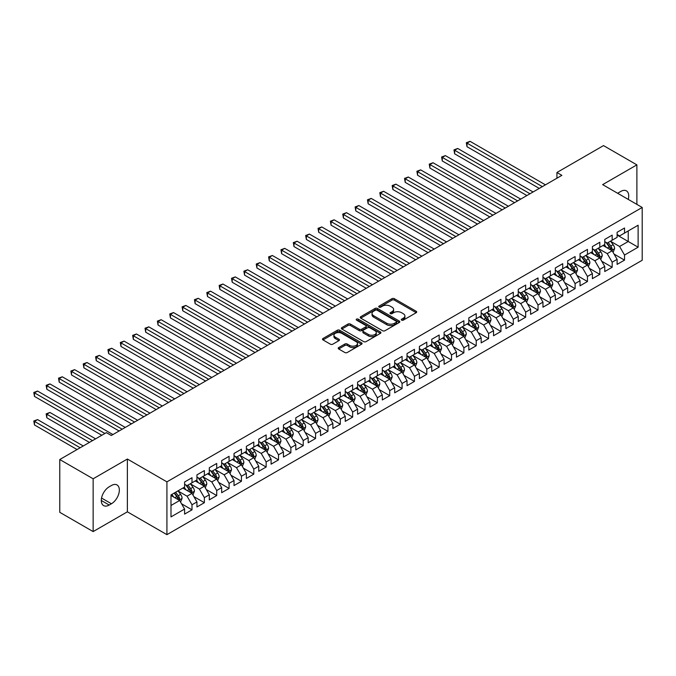 <?xml version="1.0" encoding="UTF-8"?>
<svg xmlns="http://www.w3.org/2000/svg" width="676" height="676" viewBox="0 0 676 676"><rect width="100%" height="100%" fill="white"/><g stroke="black" fill="none" stroke-linecap="round" stroke-linejoin="round"><path stroke-width="1.01" d="M401.628 320.137A1.2 0.693 0 0 0 403.327 320.137L416.213 312.692A1.715 0.989 0 0 0 416.72 311.999A1.715 0.989 0 0 0 416.213 311.298L394.378 298.691A1.715 0.989 0 0 0 391.953 298.691L379.067 306.127A1.2 0.693 0 0 0 378.712 306.617A1.2 0.693 0 0 0 379.067 307.115A1.2 0.693 0 0 0 380.765 307.115L382.43 306.152A5.492 3.169 0 0 1 390.196 306.152L392.012 307.2A5.492 3.169 0 0 1 393.626 309.439A5.492 3.169 0 0 1 392.012 311.678L390.348 312.642A1.2 0.693 0 0 0 389.993 313.132A1.2 0.693 0 0 0 390.348 313.622A1.2 0.693 0 0 0 392.046 313.622L393.711 312.658A5.492 3.169 0 0 1 401.476 312.658L403.293 313.715A5.492 3.169 0 0 1 404.907 315.954A5.492 3.169 0 0 1 403.293 318.193L401.628 319.156A1.2 0.693 0 0 0 401.274 319.647A1.2 0.693 0 0 0 401.628 320.137L401.628 319.156M338.701 347.574A1.715 0.989 0 0 0 338.203 348.275A1.715 0.989 0 0 0 338.701 348.977L344.828 352.509A1.715 0.989 0 0 0 347.253 352.509L361.567 344.245A1.715 0.989 0 0 0 362.074 343.543A1.715 0.989 0 0 0 361.567 342.842L339.732 330.243A1.715 0.989 0 0 0 337.307 330.243L322.993 338.507A1.715 0.989 0 0 0 322.494 339.2A1.715 0.989 0 0 0 322.993 339.901L330.395 344.177A1.715 0.989 0 0 0 332.82 344.177L338.946 340.636A1.715 0.989 0 0 0 339.445 339.935A1.715 0.989 0 0 0 338.946 339.242L335.279 337.121A4.588 2.653 0 0 1 333.936 335.245A4.588 2.653 0 0 1 336.766 332.795A4.588 2.653 0 0 1 341.769 333.369L356.142 341.676A4.588 2.653 0 0 1 357.486 343.543A4.588 2.653 0 0 1 354.655 345.994A4.588 2.653 0 0 1 349.653 345.419L347.253 344.033A1.715 0.989 0 0 0 344.828 344.033L338.701 347.574L338.701 348.977L344.828 345.461L344.828 344.033M93.144 478.794L93.144 531.59L127.375 511.825L127.375 459.029L93.144 478.794L59.775 459.528L106.369 432.632L111.312 435.488L561.874 175.354L556.931 172.498L556.931 178.21M127.375 459.029L166.921 481.861L642.2 207.456L642.2 260.26L166.921 534.657L166.921 481.861M636.885 204.389L636.885 164.868L602.654 184.624L642.2 207.456M636.885 164.868L603.516 145.602L556.931 172.498M382.557 330.733A1.715 0.989 0 0 0 384.982 330.733L399.296 322.469A1.715 0.989 0 0 0 399.795 321.768A1.715 0.989 0 0 0 399.296 321.066L377.462 308.459A1.715 0.989 0 0 0 375.036 308.459L360.722 316.723A1.715 0.989 0 0 0 360.215 317.424A1.715 0.989 0 0 0 360.722 318.126L382.557 330.733M357.012 320.399A1.2 0.693 0 0 1 358.229 320.568L380.411 333.369L366.122 341.617A1.715 0.989 0 0 1 363.688 341.617L341.853 329.018L341.853 327.615A1.715 0.989 0 0 0 341.355 328.316A1.715 0.989 0 0 0 341.853 329.018M341.853 327.615L347.979 324.074A1.715 0.989 0 0 1 350.413 324.074L359.26 329.187A1.715 0.989 0 0 0 361.694 329.187L365.75 326.846A1.715 0.989 0 0 0 366.257 326.145A1.715 0.989 0 0 0 365.75 325.443L356.531 320.12A1.2 0.693 0 0 1 356.184 319.63A1.2 0.693 0 0 1 356.928 318.988A1.2 0.693 0 0 1 358.229 319.14L380.427 331.958A1.715 0.989 0 0 1 380.934 332.651A1.715 0.989 0 0 1 380.427 333.352L380.427 331.958M617.112 235.071L628.232 241.493L628.232 230.93L638.119 225.226L624.531 233.076L624.531 228.006L617.112 232.29L617.112 237.352L612.169 240.208L612.169 235.138L604.758 239.422L604.758 244.492L599.815 247.34L599.815 242.278L592.396 246.554L592.396 251.624L587.452 254.48L587.452 249.41L580.042 253.694L580.042 258.756L575.099 261.612L575.099 256.542L567.679 260.826L567.679 265.896L562.736 268.744L562.736 263.682L555.326 267.958L555.326 273.028L550.382 275.884L550.382 270.814L542.963 275.098L542.963 280.16L538.02 283.016L538.02 277.954L530.609 282.23L530.609 287.3L525.666 290.148L525.666 285.086L518.247 289.362L518.247 294.432L513.312 297.288L513.312 292.218L505.893 296.502L505.893 301.564L500.95 304.42L500.95 299.358L493.539 303.634L493.539 308.704L488.596 311.551L488.596 306.49L481.177 310.774L481.177 315.836L476.234 318.692L476.234 313.622L468.823 317.906L468.823 322.967L463.88 325.824L463.88 320.762L456.461 325.038L456.461 330.108L451.517 332.955L451.517 327.894L444.107 332.178L444.107 337.24L439.163 340.096L439.163 335.026L431.744 339.31L431.744 344.371L426.801 347.227L426.801 342.166L419.39 346.442L419.39 351.512L414.447 354.359L414.447 349.298L407.028 353.582L407.028 358.643L402.085 361.499L402.085 356.429L394.674 360.714L394.674 365.775L389.731 368.631L389.731 363.57L382.312 367.845L382.312 372.915L377.369 375.772L377.369 370.701L369.958 374.986L369.958 380.047L365.015 382.903L365.015 377.833L357.596 382.117L357.596 387.179L352.652 390.035L352.652 384.974L345.242 389.249L345.242 394.319L340.298 397.175L340.298 392.105L332.888 396.389L332.888 401.451L327.945 404.307L327.945 399.237L320.525 403.521L320.525 408.591L315.582 411.439L315.582 406.377L308.171 410.653L308.171 415.723L303.228 418.579L303.228 413.509L295.809 417.793L295.809 422.855L290.866 425.711L290.866 420.641L283.455 424.925L283.455 429.995L278.512 432.843L278.512 427.781L271.093 432.057L271.093 437.127L266.15 439.983L266.15 434.913L258.739 439.197L258.739 444.259L253.796 447.115L253.796 442.045L246.377 446.329L246.377 451.399L241.433 454.247L241.433 449.185L234.023 453.461L234.023 458.531L229.08 461.387L229.08 456.317L221.66 460.601L221.66 465.663L216.717 468.519L216.717 463.457L209.306 467.733L209.306 472.803L204.363 475.65L204.363 470.589L196.944 474.865L196.944 479.935L192.001 482.791L192.001 477.721L184.59 482.005L184.59 487.066L170.994 494.917L170.994 516.895L184.59 509.045L179.647 500.485L170.994 495.491M638.119 225.226L638.119 247.196L624.531 255.046L619.588 246.486L610.622 241.315M614.087 254.083L624.531 260.116L624.531 255.046M624.531 260.116L617.112 264.392L617.112 259.33L612.169 262.187L607.225 253.618L598.268 248.447M601.725 261.223L612.169 267.248L612.169 262.187M612.169 267.248L604.758 271.532L604.758 266.462L599.815 269.318L594.872 260.759L585.906 255.587M589.371 268.355L599.815 274.38L599.815 269.318M599.815 274.38L592.396 278.664L592.396 273.603L587.452 276.45L582.509 267.89L573.552 262.719M577.017 275.487L587.452 281.52L587.452 276.45M587.452 281.52L580.042 285.796L580.042 280.734L575.099 283.59L570.155 275.022L561.198 269.851M564.654 282.627L575.099 288.652L575.099 283.59M575.099 288.652L567.679 292.936L567.679 287.866L562.736 290.722L557.793 282.162L548.836 276.991M552.3 289.759L562.736 295.784L562.736 290.722M562.736 295.784L555.326 300.068L555.326 295.006L550.382 297.854L545.439 289.294L536.482 284.123M539.938 296.891L550.382 302.924L550.382 297.854M550.382 302.924L542.963 307.2L542.963 302.138L538.02 304.994L533.077 296.426L524.12 291.255M527.584 304.031L538.02 310.056L538.02 304.994M538.02 310.056L530.609 314.34L530.609 309.27L525.666 312.126L520.723 303.566L511.766 298.395M515.222 311.163L525.666 317.188L525.666 312.126M525.666 317.188L518.247 321.472L518.247 316.41L513.312 319.258L508.369 310.698L499.403 305.527M502.868 318.295L513.312 324.328L513.312 319.258M513.312 324.328L505.893 328.604L505.893 323.542L500.95 326.398L496.007 317.83L487.05 312.658M490.506 325.435L500.95 331.46L500.95 326.398M500.95 331.46L493.539 335.744L493.539 330.674L488.596 333.53L483.653 324.97L474.687 319.799M478.152 332.567L488.596 338.6L488.596 333.53M488.596 338.6L481.177 342.876L481.177 337.814L476.234 340.662L471.29 332.102L462.333 326.93M465.789 339.698L476.234 345.732L476.234 340.662M476.234 345.732L468.823 350.007L468.823 344.946L463.88 347.802L458.936 339.234L449.971 334.062M453.435 346.839L463.88 352.864L463.88 347.802M463.88 352.864L456.461 357.148L456.461 352.078L451.517 354.934L446.574 346.374L437.617 341.203M441.073 353.97L451.517 360.004L451.517 354.934M451.517 360.004L444.107 364.279L444.107 359.218L439.163 362.066L434.22 353.506L425.255 348.334M428.719 361.102L439.163 367.136L439.163 362.066M439.163 367.136L431.744 371.42L431.744 366.35L426.801 369.206L421.858 360.646L412.901 355.466M416.357 368.243L426.801 374.267L426.801 369.206M426.801 374.267L419.39 378.552L419.39 373.482L414.447 376.338L409.504 367.778L400.547 362.606M404.003 375.374L414.447 381.408L414.447 376.338M414.447 381.408L407.028 385.683L407.028 380.622L402.085 383.469L397.142 374.91L388.185 369.738M391.649 382.506L402.085 388.539L402.085 383.469M402.085 388.539L394.674 392.824L394.674 387.754L389.731 390.61L384.788 382.05L375.831 376.87M379.287 389.646L389.731 395.671L389.731 390.61M389.731 395.671L382.312 399.955L382.312 394.885L377.369 397.741L372.425 389.182L363.468 384.01M366.933 396.778L377.369 402.811L377.369 397.741M377.369 402.811L369.958 407.087L369.958 402.026L365.015 404.873L360.071 396.313L351.114 391.142M354.57 403.918L365.015 409.943L365.015 404.873M365.015 409.943L357.596 414.227L357.596 409.157L352.652 412.014L347.709 403.454L338.752 398.274M342.217 411.05L352.652 417.075L352.652 412.014M352.652 417.075L345.242 421.359L345.242 416.289L340.298 419.145L335.355 410.585L326.398 405.414M329.854 418.182L340.298 424.215L340.298 419.145M340.298 424.215L332.888 428.491L332.888 423.43L327.945 426.286L323.001 417.717L314.036 412.546M317.5 425.322L327.945 431.347L327.945 426.286M327.945 431.347L320.525 435.631L320.525 430.561L315.582 433.417L310.639 424.858L301.682 419.678M305.138 432.454L315.582 438.479L315.582 433.417M315.582 438.479L308.171 442.763L308.171 437.693L303.228 440.549L298.285 431.989L289.32 426.818M292.784 439.586L303.228 445.619L303.228 440.549M303.228 445.619L295.809 449.895L295.809 444.833L290.866 447.689L285.923 439.121L276.966 433.95M280.422 446.726L290.866 452.751L290.866 447.689M290.866 452.751L283.455 457.035L283.455 451.965L278.512 454.821L273.569 446.261L264.603 441.09M268.068 453.858L278.512 459.883L278.512 454.821M278.512 459.883L271.093 464.167L271.093 459.105L266.15 461.953L261.206 453.393L252.249 448.222M255.705 460.99L266.15 467.023L266.15 461.953M266.15 467.023L258.739 471.299L258.739 466.237L253.796 469.093L248.852 460.525L239.887 455.354M243.352 468.13L253.796 474.155L253.796 469.093M253.796 474.155L246.377 478.439L246.377 473.369L241.433 476.225L236.49 467.665L227.533 462.494M230.998 475.262L241.433 481.287L241.433 476.225M241.433 481.287L234.023 485.571L234.023 480.509L229.08 483.357L224.136 474.797L215.179 469.626M218.635 482.394L229.08 488.427L229.08 483.357M229.08 488.427L221.66 492.703L221.66 487.641L216.717 490.497L211.774 481.929L202.817 476.757M206.281 489.534L216.717 495.559L216.717 490.497M216.717 495.559L209.306 499.843L209.306 494.773L204.363 497.629L199.42 489.069L190.463 483.898M193.919 496.666L204.363 502.69L204.363 497.629M204.363 502.69L196.944 506.975L196.944 501.913L192.001 504.761L187.058 496.201L178.101 491.029M181.565 503.797L192.001 509.831L192.001 504.761M192.001 509.831L184.59 514.106L184.59 509.045M184.59 484.219L187.058 485.638L192.001 482.791M170.994 505.479L179.647 500.485M196.944 477.079L199.42 478.507L204.363 475.65M187.058 496.201L192.001 493.345L182.858 488.072M196.944 501.913L192.001 493.345M209.306 469.947L211.774 471.375L216.717 468.519M199.42 489.069L204.363 486.213L195.22 480.932M209.306 494.773L204.363 486.213M221.66 462.815L224.136 464.235L229.08 461.387M211.774 481.929L216.717 479.081L207.574 473.8M221.66 487.641L216.717 479.081M234.023 455.675L236.49 457.103L241.433 454.247M224.136 474.797L229.08 471.941L219.937 466.66M234.023 480.509L229.08 471.941M246.377 448.543L248.852 449.971L253.796 447.115M236.49 467.665L241.433 464.809L232.29 459.528M246.377 473.369L241.433 464.809M258.739 441.411L261.206 442.831L266.15 439.983M248.852 460.525L253.796 457.677L244.653 452.396M258.739 466.237L253.796 457.677M271.093 434.271L273.569 435.699L278.512 432.843M261.206 453.393L266.15 450.537L257.007 445.256M271.093 459.105L266.15 450.537M283.455 427.139L285.923 428.567L290.866 425.711M273.569 446.261L278.512 443.405L269.361 438.124M283.455 451.965L278.512 443.405M295.809 419.999L298.285 421.427L303.228 418.579M285.923 439.121L290.866 436.273L281.723 430.992M295.809 444.833L290.866 436.273M308.171 412.867L310.639 414.295L315.582 411.439M298.285 431.989L303.228 429.133L294.077 423.852M308.171 437.693L303.228 429.133M320.525 405.735L323.001 407.163L327.945 404.307M310.639 424.858L315.582 422.001L306.439 416.72M320.525 430.561L315.582 422.001M332.888 398.595L335.355 400.023L340.298 397.175M323.001 417.717L327.945 414.87L318.793 409.588M332.888 423.43L327.945 414.87M345.242 391.463L347.709 392.891L352.652 390.035M335.355 410.585L340.298 407.729L331.155 402.448M345.242 416.289L340.298 407.729M357.596 384.331L360.071 385.759L365.015 382.903M347.709 403.454L352.652 400.598L343.509 395.316M357.596 409.157L352.652 400.598M369.958 377.191L372.425 378.619L377.369 375.772M360.071 396.313L365.015 393.466L355.872 388.185M369.958 402.026L365.015 393.466M382.312 370.059L384.788 371.487L389.731 368.631M372.425 389.182L377.369 386.326L368.226 381.044M382.312 394.885L377.369 386.326M394.674 362.928L397.142 364.356L402.085 361.499M384.788 382.05L389.731 379.194L380.588 373.912M394.674 387.754L389.731 379.194M407.028 355.787L409.504 357.215L414.447 354.359M397.142 374.91L402.085 372.053L392.942 366.781M407.028 380.622L402.085 372.053M419.39 348.655L421.858 350.084L426.801 347.227M409.504 367.778L414.447 364.922L405.304 359.64M419.39 373.482L414.447 364.922M431.744 341.524L434.22 342.952L439.163 340.096M421.858 360.646L426.801 357.79L417.658 352.509M431.744 366.35L426.801 357.79M444.107 334.383L446.574 335.811L451.517 332.955M434.22 353.506L439.163 350.65L430.012 345.377M444.107 359.218L439.163 350.65M456.461 327.252L458.936 328.68L463.88 325.824M446.574 346.374L451.517 343.518L442.374 338.237M456.461 352.078L451.517 343.518M468.823 320.12L471.29 321.539L476.234 318.692M458.936 339.234L463.88 336.386L454.728 331.105M468.823 344.946L463.88 336.386M481.177 312.98L483.653 314.408L488.596 311.551M471.29 332.102L476.234 329.246L467.091 323.973M481.177 337.814L476.234 329.246M493.539 305.848L496.007 307.276L500.95 304.42M483.653 324.97L488.596 322.114L479.445 316.833M493.539 330.674L488.596 322.114M505.893 298.716L508.369 300.136L513.312 297.288M496.007 317.83L500.95 314.982L491.807 309.701M505.893 323.542L500.95 314.982M518.247 291.576L520.723 293.004L525.666 290.148M508.369 310.698L513.312 307.842L504.161 302.569M518.247 316.41L513.312 307.842M530.609 284.444L533.077 285.872L538.02 283.016M520.723 303.566L525.666 300.71L516.523 295.429M530.609 309.27L525.666 300.71M542.963 277.312L545.439 278.732L550.382 275.884M533.077 296.426L538.02 293.578L528.877 288.297M542.963 302.138L538.02 293.578M555.326 270.172L557.793 271.6L562.736 268.744M545.439 289.294L550.382 286.438L541.239 281.165M555.326 295.006L550.382 286.438M567.679 263.04L570.155 264.468L575.099 261.612M557.793 282.162L562.736 279.306L553.593 274.025M567.679 287.866L562.736 279.306M580.042 255.908L582.509 257.328L587.452 254.48M570.155 275.022L575.099 272.175L565.956 266.893M580.042 280.734L575.099 272.175M592.396 248.768L594.872 250.196L599.815 247.34M582.509 267.89L587.452 265.034L578.31 259.753M592.396 273.603L587.452 265.034M604.758 241.636L607.225 243.064L612.169 240.208M594.872 260.759L599.815 257.902L590.672 252.621M604.758 266.462L599.815 257.902M617.112 234.496L619.588 235.924L624.531 233.076M607.225 253.618L612.169 250.771L603.026 245.489M617.112 259.33L612.169 250.771M59.775 459.528L59.775 512.323L93.144 531.59M127.375 511.825L166.921 534.657M619.588 246.486L628.232 241.493L638.119 247.196M628.241 199.403A11.188 6.456 120 0 0 626.415 190.852A11.188 6.456 120 0 0 620.822 191.409L618.599 192.694A11.188 6.456 120 0 0 617.661 193.294M109.208 486.788A11.188 6.456 120 0 0 101.899 496.64A11.188 6.456 120 0 0 103.614 505.606A11.188 6.456 120 0 0 109.208 505.048L111.43 503.764A11.188 6.456 120 0 0 118.739 493.911A11.188 6.456 120 0 0 117.024 484.945A11.188 6.456 120 0 0 111.43 485.503L109.208 486.788M402.11 320.306L403.293 319.621A5.492 3.169 0 0 0 404.907 317.382L404.907 315.954M393.626 309.439L393.626 310.867A5.492 3.169 0 0 1 392.012 313.106L390.829 313.791M416.213 311.298L416.213 312.692L394.378 300.119A1.715 0.989 0 0 0 391.953 300.119L379.549 307.284M399.271 322.477L377.462 309.887A1.715 0.989 0 0 0 375.036 309.887L360.739 318.134L360.722 316.723M396.263 322.258A1.2 0.693 0 0 0 396.609 321.768A1.2 0.693 0 0 0 396.263 321.277L377.098 310.208A1.2 0.693 0 0 0 375.4 310.208L373.642 311.222A5.492 3.169 0 0 0 372.028 313.47A5.492 3.169 0 0 0 373.642 315.709L386.74 323.272A5.492 3.169 0 0 0 394.505 323.272L396.263 322.258L396.263 323.686A1.2 0.693 0 0 0 396.609 323.196L396.609 321.768M372.028 313.47L372.028 314.898A5.492 3.169 0 0 0 373.642 317.137L373.642 315.709M396.263 323.686L394.505 324.7A5.492 3.169 0 0 1 386.74 324.7L373.642 317.137M341.879 329.026L347.979 325.502L347.979 324.074M366.257 326.145L366.257 327.573A1.715 0.989 0 0 1 365.75 328.266L361.694 330.615A1.715 0.989 0 0 1 359.26 330.615L350.413 325.502A1.715 0.989 0 0 0 347.979 325.502M368.454 334.493A4.588 2.653 0 0 0 373.456 335.068A4.588 2.653 0 0 0 376.287 332.617A4.588 2.653 0 0 0 374.943 330.75L369.882 327.826A1.715 0.989 0 0 0 367.448 327.826L363.392 330.167A1.715 0.989 0 0 0 362.885 330.868A1.715 0.989 0 0 0 363.392 331.57L368.454 334.493L368.454 335.921A4.588 2.653 0 0 0 373.456 336.496A4.588 2.653 0 0 0 376.287 334.045L376.287 332.617M362.885 330.868L362.885 332.296A1.715 0.989 0 0 0 363.392 332.998L363.392 331.57M368.454 335.921L363.392 332.998M357.486 343.543L357.486 344.971A4.588 2.653 0 0 1 354.655 347.422A4.588 2.653 0 0 1 349.653 346.847L347.253 345.461A1.715 0.989 0 0 0 344.828 345.461M333.936 335.245L333.936 336.673A4.588 2.653 0 0 0 335.279 338.549L335.279 337.121M338.921 340.653L335.279 338.549M361.542 344.261L339.732 331.662A1.715 0.989 0 0 0 337.307 331.662L323.018 339.918L322.993 338.507M613.081 252.351L614.619 248.616A4.631 2.67 -120 0 0 613.14 244.67L610.512 241.163M606.33 247.399L604.336 244.729M467.006 175.236L514.546 202.682L442.29 160.964L442.29 157.398L445.374 155.615L520.723 199.116M611.298 250.264L612.118 248.81A4.631 2.67 -120 0 0 610.791 246.022L608.163 242.523M606.668 242.735L609.913 247.07A2.358 1.36 60 0 1 610.335 247.779L612.118 248.81M605.857 242.27L609.304 246.884A4.631 2.67 60 0 1 610.631 249.664L610.724 249.934M542.346 186.627L467.006 143.126L470.09 141.343L545.439 184.844M539.262 188.41L467.006 146.692L467.006 143.126L466.322 142.729L470.09 141.343M467.006 146.692L466.322 142.729M600.727 259.483L602.257 255.748A4.631 2.67 -120 0 0 600.778 251.802L598.159 248.303M593.976 254.531L591.973 251.869M454.644 182.368L502.183 209.814L429.928 168.096L429.928 164.53L433.02 162.747L508.369 206.248M598.936 257.395L599.756 255.942A4.631 2.67 -120 0 0 598.429 253.162L595.809 249.655M594.305 249.875L597.55 254.201A2.358 1.36 60 0 1 597.981 254.92L599.756 255.942M593.494 249.402L596.95 254.015A4.631 2.67 60 0 1 598.277 256.804L598.37 257.066M588.373 266.623L589.903 262.88A4.631 2.67 -120 0 0 588.424 258.942L585.796 255.435M581.613 261.663L579.619 259.001M442.29 189.5L489.83 216.945L417.574 175.228L417.574 171.662L420.658 169.879L496.007 213.379M586.582 264.536L587.402 263.082A4.631 2.67 -120 0 0 586.075 260.294L583.447 256.787M581.952 257.007L585.196 261.333A2.358 1.36 60 0 1 585.619 262.051L587.402 263.082M581.14 256.534L584.596 261.147A4.631 2.67 60 0 1 585.915 263.936L586.007 264.206M529.992 193.758L454.644 150.258L457.737 148.475L533.077 191.976M526.9 195.541L454.644 153.824L454.644 150.258L453.968 149.869L457.737 148.475M454.644 153.824L453.968 149.869M517.63 200.899L441.605 157.001L445.374 155.615M442.29 160.964L441.605 157.001M576.011 273.755L577.541 270.02A4.631 2.67 -120 0 0 576.062 266.074L573.442 262.567M569.26 268.803L567.265 266.133M429.928 196.64L477.467 224.086L405.211 182.368L405.211 178.802L408.304 177.019L483.653 220.52M574.228 271.668L575.039 270.214A4.631 2.67 -120 0 0 573.721 267.426L571.093 263.927M569.598 264.139L572.834 268.473A2.358 1.36 60 0 1 573.265 269.183L575.039 270.214M568.778 263.674L572.234 268.287A4.631 2.67 60 0 1 573.561 271.068L573.654 271.338M563.657 280.886L565.187 277.152A4.631 2.67 -120 0 0 563.708 273.205L561.08 269.707M556.897 275.935L554.903 273.273M417.574 203.772L465.113 231.217L392.857 189.5L392.857 185.934L395.942 184.151L471.29 227.651M561.866 278.799L562.685 277.346A4.631 2.67 -120 0 0 561.359 274.566L558.731 271.059M557.235 271.279L560.48 275.605A2.358 1.36 60 0 1 560.911 276.323L562.685 277.346M556.424 270.806L559.88 275.419A4.631 2.67 60 0 1 561.198 278.208L561.3 278.47M505.276 208.031L429.252 164.141L433.02 162.747M429.928 168.096L429.252 164.141M492.914 215.162L416.889 171.273L420.658 169.879M417.574 175.228L416.889 171.273M551.295 288.027L552.824 284.283A4.631 2.67 -120 0 0 551.354 280.346L548.726 276.839M544.543 283.067L542.549 280.405M405.211 210.904L452.751 238.349L380.495 196.64L380.495 193.066L383.588 191.283L458.936 234.783M549.512 285.94L550.332 284.486A4.631 2.67 -120 0 0 549.005 281.698L546.377 278.191M544.881 278.411L548.118 282.737A2.358 1.36 60 0 1 548.549 283.455L550.332 284.486M544.062 277.937L547.518 282.551A4.631 2.67 60 0 1 548.844 285.34L548.937 285.61M480.56 222.303L404.535 178.405L408.304 177.019M405.211 182.368L404.535 178.405M538.941 295.159L540.47 291.424A4.631 2.67 -120 0 0 538.992 287.477L536.364 283.971M532.181 290.207L530.187 287.537M392.857 218.044L440.397 245.489L368.141 203.772L368.141 200.206L371.234 198.423L446.574 241.923M537.15 293.071L537.969 291.618A4.631 2.67 -120 0 0 536.643 288.829L534.015 285.331M532.519 285.551L535.764 289.877A2.358 1.36 60 0 1 536.195 290.595L537.969 291.618M531.708 285.078L535.164 289.691A4.631 2.67 60 0 1 536.49 292.471L536.583 292.742M468.198 229.434L392.173 185.545L395.942 184.151M392.857 189.5L392.173 185.545M526.579 302.29L528.108 298.555A4.631 2.67 -120 0 0 526.638 294.609L524.01 291.111M519.827 297.339L517.833 294.677M380.495 225.176L428.035 252.621L355.779 210.904L355.779 207.338L358.871 205.555L434.22 249.055M524.796 300.203L525.615 298.75A4.631 2.67 -120 0 0 524.289 295.97L521.661 292.463M520.165 292.683L523.401 297.009A2.358 1.36 60 0 1 523.832 297.727L525.615 298.75M519.345 292.209L522.802 296.823A4.631 2.67 60 0 1 524.128 299.612L524.221 299.874M455.844 236.566L379.819 192.677L383.588 191.283M380.495 196.64L379.819 192.677M514.225 309.431L515.754 305.687A4.631 2.67 -120 0 0 514.275 301.75L511.647 298.243M507.465 304.47L505.471 301.809M368.141 232.307L415.681 259.753L343.425 218.044L343.425 214.469L346.518 212.686L421.858 256.187M512.433 307.343L513.253 305.89A4.631 2.67 -120 0 0 511.926 303.101L509.307 299.595M507.803 299.814L511.048 304.141A2.358 1.36 60 0 1 511.478 304.859L513.253 305.89M506.992 299.35L510.448 303.955A4.631 2.67 60 0 1 511.774 306.743L511.867 307.014M443.49 243.706L367.465 199.809L371.234 198.423M368.141 203.772L367.465 199.809M501.862 316.562L503.4 312.827A4.631 2.67 -120 0 0 501.922 308.881L499.294 305.375M495.111 311.611L493.117 308.94M355.779 239.448L403.327 266.893L331.071 225.176L331.071 221.61L334.155 219.827L409.504 263.327M500.079 314.475L500.899 313.022A4.631 2.67 -120 0 0 499.572 310.233L496.945 306.735M495.449 306.955L498.685 311.281A2.358 1.36 60 0 1 499.116 311.999L500.899 313.022M494.629 306.481L498.085 311.095A4.631 2.67 60 0 1 499.412 313.875L499.505 314.146M431.127 250.838L355.103 206.949L358.871 205.555M355.779 210.904L355.103 206.949M489.508 323.703L491.038 319.959A4.631 2.67 -120 0 0 489.559 316.013L486.94 312.515M482.748 318.742L480.754 316.081M343.425 246.579L390.965 274.025L318.709 232.307L318.709 228.741L321.801 226.959L397.142 270.459M487.717 321.607L488.537 320.154A4.631 2.67 -120 0 0 487.21 317.374L484.591 313.867M483.087 314.087L486.331 318.413A2.358 1.36 60 0 1 486.762 319.131L488.537 320.154M482.275 313.613L485.731 318.227A4.631 2.67 60 0 1 487.058 321.015L487.151 321.277M418.774 257.97L342.749 214.081L346.518 212.686M343.425 218.044L342.749 214.081M477.146 330.834L478.684 327.091A4.631 2.67 -120 0 0 477.205 323.153L474.577 319.647M470.395 325.874L468.4 323.212M331.071 253.711L378.611 281.165L306.355 239.448L306.355 235.873L309.439 234.09L384.788 277.591M475.363 328.747L476.183 327.294A4.631 2.67 -120 0 0 474.856 324.505L472.228 320.999M470.733 321.218L473.977 325.545A2.358 1.36 60 0 1 474.4 326.263L476.183 327.294M469.913 320.754L473.369 325.359A4.631 2.67 60 0 1 474.696 328.147L474.789 328.418M406.411 265.11L330.387 221.213L334.155 219.827M331.071 225.176L330.387 221.213M464.792 337.966L466.322 334.231A4.631 2.67 -120 0 0 464.843 330.285L462.223 326.778M458.041 333.014L456.038 330.344M318.709 260.851L366.248 288.297L293.992 246.579L293.992 243.014L297.085 241.231L372.425 284.731M463.001 335.879L463.82 334.426A4.631 2.67 -120 0 0 462.494 331.637L459.874 328.139M458.37 328.359L461.615 332.685A2.358 1.36 60 0 1 462.046 333.403L463.82 334.426M457.559 327.885L461.015 332.499A4.631 2.67 60 0 1 462.342 335.279L462.435 335.55M394.057 272.242L318.033 228.353L321.801 226.959M318.709 232.307L318.033 228.353M452.43 345.106L453.968 341.363A4.631 2.67 -120 0 0 452.489 337.417L449.861 333.919M445.678 340.146L443.684 337.485M306.355 267.983L353.894 295.429L281.639 253.711L281.639 250.145L284.723 248.362L360.071 291.863M450.647 343.011L451.467 341.557A4.631 2.67 -120 0 0 450.14 338.777L447.512 335.271M446.016 335.49L449.261 339.817A2.358 1.36 60 0 1 449.684 340.535L451.467 341.557M445.205 335.017L448.653 339.631A4.631 2.67 60 0 1 449.979 342.419L450.072 342.681M381.695 279.374L305.67 235.485L309.439 234.09M306.355 239.448L305.67 235.485M440.076 352.238L441.605 348.495A4.631 2.67 -120 0 0 440.127 344.557L437.507 341.05M433.324 347.278L431.322 344.616M293.992 275.115L341.532 302.569L269.276 260.851L269.276 257.277L272.369 255.494L347.709 298.995M438.285 350.151L439.104 348.698A4.631 2.67 -120 0 0 437.778 345.909L435.158 342.402M433.654 342.622L436.899 346.949A2.358 1.36 60 0 1 437.33 347.667L439.104 348.698M432.843 342.157L436.299 346.763A4.631 2.67 60 0 1 437.625 349.551L437.718 349.822M369.341 286.514L293.316 242.616L297.085 241.231M293.992 246.579L293.316 242.616M427.714 359.37L429.252 355.635A4.631 2.67 -120 0 0 427.773 351.689L425.145 348.182M420.962 354.418L418.968 351.757M281.639 282.255L329.178 309.701L256.922 267.983L256.922 264.417L260.006 262.634L335.355 306.135M425.931 357.283L426.75 355.829A4.631 2.67 -120 0 0 425.424 353.041L422.796 349.543M421.3 349.762L424.545 354.089A2.358 1.36 60 0 1 424.967 354.807L426.75 355.829M420.489 349.289L423.945 353.903A4.631 2.67 60 0 1 425.263 356.683L425.356 356.953M356.979 293.646L280.954 249.757L284.723 248.362M281.639 253.711L280.954 249.757M415.36 366.51L416.889 362.767A4.631 2.67 -120 0 0 415.41 358.821L412.791 355.322M408.608 361.55L406.606 358.888M269.276 289.387L316.816 316.833L244.56 275.115L244.56 271.549L247.653 269.766L323.001 313.267M413.577 364.423L414.388 362.961A4.631 2.67 -120 0 0 413.07 360.181L410.442 356.675M408.946 356.894L412.183 361.221A2.358 1.36 60 0 1 412.613 361.939L414.388 362.961M408.127 356.421L411.583 361.035A4.631 2.67 60 0 1 412.909 363.823L413.002 364.094M344.625 300.778L268.6 256.888L272.369 255.494M269.276 260.851L268.6 256.888M403.006 373.642L404.535 369.899A4.631 2.67 -120 0 0 403.057 365.961L400.429 362.454M396.246 368.682L394.252 366.02M256.922 296.519L304.462 323.973L232.206 282.255L232.206 278.681L235.29 276.898L310.639 320.399M401.214 371.555L402.034 370.102A4.631 2.67 -120 0 0 400.707 367.313L398.079 363.806M396.584 364.026L399.829 368.361A2.358 1.36 60 0 1 400.26 369.071L402.034 370.102M395.773 363.561L399.229 368.175A4.631 2.67 60 0 1 400.547 370.955L400.648 371.225M332.262 307.918L256.238 264.02L260.006 262.634M256.922 267.983L256.238 264.02M390.644 380.774L392.173 377.039A4.631 2.67 -120 0 0 390.694 373.093L388.075 369.586M383.892 375.822L381.898 373.16M244.56 303.659L292.1 331.105L219.844 289.387L219.844 285.821L222.936 284.038L298.285 327.539M388.861 378.687L389.672 377.233A4.631 2.67 -120 0 0 388.354 374.453L385.726 370.947M384.23 371.166L387.466 375.493A2.358 1.36 60 0 1 387.897 376.211L389.672 377.233M383.41 370.693L386.866 375.307A4.631 2.67 60 0 1 388.193 378.087L388.286 378.357M319.909 315.05L243.884 271.16L247.653 269.766M244.56 275.115L243.884 271.16M378.29 387.914L379.819 384.171A4.631 2.67 -120 0 0 378.34 380.225L375.712 376.726M371.53 382.954L369.535 380.292M232.206 310.791L279.746 338.237L207.49 296.519L207.49 292.953L210.582 291.17L285.923 334.671M376.498 385.827L377.318 384.374A4.631 2.67 -120 0 0 375.991 381.585L373.363 378.078M371.868 378.298L375.112 382.624A2.358 1.36 60 0 1 375.543 383.343L377.318 384.374M371.056 377.825L374.512 382.439A4.631 2.67 60 0 1 375.839 385.227L375.932 385.497M307.546 322.182L231.522 278.292L235.29 276.898M232.206 282.255L231.522 278.292M365.927 395.046L367.457 391.303A4.631 2.67 -120 0 0 365.986 387.365L363.358 383.858M359.176 390.086L357.181 387.424M219.844 317.923L267.383 345.377L195.127 303.659L195.127 300.093L198.22 298.302L273.569 341.803M364.144 392.959L364.964 391.505A4.631 2.67 -120 0 0 363.637 388.717L361.009 385.21M359.514 385.43L362.75 389.765A2.358 1.36 60 0 1 363.181 390.475L364.964 391.505M358.694 384.965L362.15 389.579A4.631 2.67 60 0 1 363.477 392.359L363.57 392.629M295.192 329.322L219.168 285.424L222.936 284.038M219.844 289.387L219.168 285.424M353.573 402.178L355.103 398.443A4.631 2.67 -120 0 0 353.624 394.497L350.996 390.99M346.813 397.226L344.819 394.564M207.49 325.063L255.029 352.509L182.774 310.791L182.774 307.225L185.866 305.442L261.206 348.943M351.782 400.091L352.602 398.637A4.631 2.67 -120 0 0 351.275 395.857L348.655 392.35M347.151 392.57L350.396 396.897A2.358 1.36 60 0 1 350.827 397.615L352.602 398.637M346.34 392.097L349.796 396.711A4.631 2.67 60 0 1 351.123 399.499L351.216 399.761M282.838 336.454L206.805 292.564L210.582 291.17M207.49 296.519L206.805 292.564M341.211 409.318L342.749 405.575A4.631 2.67 -120 0 0 341.27 401.628L338.642 398.13M334.459 404.358L332.465 401.696M195.127 332.195L242.667 359.64L170.42 317.923L170.42 314.357L173.504 312.574L248.852 356.075M339.428 407.231L340.248 405.777A4.631 2.67 -120 0 0 338.921 402.989L336.293 399.482M334.797 399.702L338.034 404.028A2.358 1.36 60 0 1 338.465 404.747L340.248 405.777M333.978 399.229L337.434 403.842A4.631 2.67 60 0 1 338.76 406.631L338.853 406.901M270.476 343.585L194.451 299.696L198.22 298.302M195.127 303.659L194.451 299.696M328.857 416.45L330.387 412.715A4.631 2.67 -120 0 0 328.908 408.769L326.28 405.262M322.097 411.498L320.103 408.828M182.774 339.327L230.313 366.781L158.057 325.063L158.057 321.497L161.15 319.706L236.49 363.206M327.066 414.363L327.885 412.909A4.631 2.67 -120 0 0 326.559 410.121L323.939 406.622M322.435 406.834L325.68 411.169A2.358 1.36 60 0 1 326.111 411.878L327.885 412.909M321.624 406.369L325.08 410.983A4.631 2.67 60 0 1 326.407 413.763L326.5 414.033M316.495 423.582L318.033 419.847A4.631 2.67 -120 0 0 316.554 415.901L313.926 412.394M309.743 418.63L307.749 415.968M170.42 346.467L217.959 373.912L145.703 332.195L145.703 328.629L148.788 326.846L224.136 370.347M314.712 421.494L315.531 420.041A4.631 2.67 -120 0 0 314.205 417.261L311.577 413.754M310.081 413.974L313.326 418.3A2.358 1.36 60 0 1 313.748 419.019L315.531 420.041M309.262 413.501L312.718 418.114A4.631 2.67 60 0 1 314.044 420.903L314.137 421.165M304.141 430.722L305.67 426.978A4.631 2.67 -120 0 0 304.192 423.041L301.572 419.534M297.381 425.762L295.387 423.1M158.057 353.599L205.597 381.044L133.341 339.327L133.341 335.761L136.434 333.978L211.774 377.478M302.349 428.635L303.169 427.181A4.631 2.67 -120 0 0 301.842 424.393L299.223 420.886M297.719 421.106L300.964 425.432A2.358 1.36 60 0 1 301.395 426.15L303.169 427.181M296.908 420.633L300.364 425.246A4.631 2.67 60 0 1 301.69 428.035L301.783 428.305M291.779 437.854L293.316 434.119A4.631 2.67 -120 0 0 291.838 430.173L289.21 426.666M285.027 432.902L283.033 430.232M145.703 360.739L193.243 388.185L120.987 346.467L120.987 342.901L124.071 341.118L199.42 384.61M289.996 435.767L290.815 434.313A4.631 2.67 -120 0 0 289.489 431.525L286.861 428.026M285.365 428.238L288.61 432.572A2.358 1.36 60 0 1 289.032 433.282L290.815 434.313M284.545 427.773L288.001 432.386A4.631 2.67 60 0 1 289.328 435.167L289.421 435.437M279.425 444.985L280.954 441.251A4.631 2.67 -120 0 0 279.475 437.304L276.856 433.798M272.673 440.034L270.67 437.372M133.341 367.871L180.881 395.316L108.625 353.599L108.625 350.033L111.717 348.25L187.058 391.75M277.633 442.898L278.453 441.445A4.631 2.67 -120 0 0 277.126 438.665L274.507 435.158M273.003 435.378L276.247 439.704A2.358 1.36 60 0 1 276.678 440.422L278.453 441.445M272.191 434.905L275.647 439.518A4.631 2.67 60 0 1 276.974 442.307L277.067 442.569M267.062 452.126L268.6 448.382A4.631 2.67 -120 0 0 267.121 444.445L264.493 440.938M260.311 447.166L258.316 444.504M120.987 375.003L168.527 402.448L96.271 360.73L96.271 357.165L99.355 355.382L174.704 398.882M265.279 450.039L266.099 448.585A4.631 2.67 -120 0 0 264.772 445.797L262.144 442.29M260.649 442.51L263.894 446.836A2.358 1.36 60 0 1 264.316 447.554L266.099 448.585M259.837 442.036L263.285 446.65A4.631 2.67 60 0 1 264.612 449.439L264.705 449.709M254.708 459.257L256.238 455.523A4.631 2.67 -120 0 0 254.759 451.576L252.14 448.07M247.957 454.306L245.954 451.636M108.625 382.143L156.164 409.588L83.908 367.871L83.908 364.305L87.001 362.522L162.35 406.022M252.917 457.17L253.737 455.717A4.631 2.67 -120 0 0 252.418 452.928L249.79 449.43M248.295 449.641L251.531 453.976A2.358 1.36 60 0 1 251.962 454.686L253.737 455.717M247.475 449.177L250.931 453.79A4.631 2.67 60 0 1 252.258 456.57L252.351 456.841M258.122 350.726L182.097 306.828L185.866 305.442M182.774 310.791L182.097 306.828M245.76 357.858L169.735 313.968L173.504 312.574M170.42 317.923L169.735 313.968M233.406 364.998L157.381 321.1L161.15 319.706M158.057 325.063L157.381 321.1M221.044 372.13L145.019 328.232L148.788 326.846M145.703 332.195L145.019 328.232M208.69 379.261L132.665 335.372L136.434 333.978M133.341 339.327L132.665 335.372M196.327 386.402L120.303 342.504L124.071 341.118M120.987 346.467L120.303 342.504M183.973 393.533L107.949 349.644L111.717 348.25M108.625 353.599L107.949 349.644M242.354 466.389L243.884 462.654A4.631 2.67 -120 0 0 242.405 458.708L239.777 455.21M235.594 461.438L233.6 458.776M96.271 389.275L143.811 416.72L71.555 375.003L71.555 371.437L74.639 369.654L149.987 413.154M240.563 464.302L241.383 462.849A4.631 2.67 -120 0 0 240.056 460.069L237.428 456.562M235.932 456.782L239.177 461.108A2.358 1.36 60 0 1 239.6 461.826L241.383 462.849M235.121 456.308L238.577 460.922A4.631 2.67 60 0 1 239.895 463.711L239.997 463.973M171.611 400.665L95.586 356.776L99.355 355.382M96.271 360.73L95.586 356.776M229.992 473.53L231.522 469.786A4.631 2.67 -120 0 0 230.043 465.848L227.423 462.342M223.241 468.569L221.246 465.908M83.908 396.406L131.448 423.852L59.192 382.143L59.192 378.568L62.285 376.785L137.634 420.286M228.209 471.442L229.02 469.989A4.631 2.67 -120 0 0 227.702 467.2L225.074 463.694M223.579 463.913L226.815 468.24A2.358 1.36 60 0 1 227.246 468.958L229.02 469.989M222.759 463.44L226.215 468.054A4.631 2.67 60 0 1 227.542 470.842L227.635 471.113M159.257 407.805L83.233 363.908L87.001 362.522M83.908 367.871L83.233 363.908M217.638 480.661L219.168 476.926A4.631 2.67 -120 0 0 217.689 472.98L215.061 469.474M210.878 475.71L208.884 473.039M71.555 403.547L119.094 430.992L46.838 389.275L46.838 385.709L49.931 383.926L125.271 427.426M215.847 478.574L216.666 477.121A4.631 2.67 -120 0 0 215.34 474.332L212.712 470.834M211.216 471.045L214.461 475.38A2.358 1.36 60 0 1 214.892 476.098L216.666 477.121M210.405 470.58L213.861 475.194A4.631 2.67 60 0 1 215.188 477.974L215.281 478.245M146.895 414.937L70.87 371.048L74.639 369.654M71.555 375.003L70.87 371.048M205.276 487.793L206.805 484.058A4.631 2.67 -120 0 0 205.335 480.112L202.707 476.614M198.524 482.841L196.53 480.18M59.192 410.678L101.789 435.268L34.476 396.406L34.476 392.84L37.569 391.058L112.917 434.558M203.493 485.706L204.313 484.253A4.631 2.67 -120 0 0 202.986 481.473L200.358 477.966M198.862 478.185L202.099 482.512A2.358 1.36 60 0 1 202.53 483.23L204.313 484.253M198.043 477.712L201.499 482.326A4.631 2.67 60 0 1 202.825 485.115L202.918 485.376M134.541 422.069L58.516 378.18L62.285 376.785M59.192 382.143L58.516 378.18M192.922 494.933L194.451 491.19A4.631 2.67 -120 0 0 192.973 487.252L190.345 483.746M186.162 489.973L184.168 487.312M95.612 438.842L49.931 412.461L46.838 414.244L46.838 417.81L89.435 442.408M191.131 492.846L191.95 491.393A4.631 2.67 -120 0 0 190.624 488.604L188.004 485.098M186.5 485.317L189.745 489.644A2.358 1.36 60 0 1 190.176 490.362L191.95 491.393M185.689 484.853L189.145 489.458A4.631 2.67 60 0 1 190.471 492.246L190.564 492.517M46.838 417.81L46.154 413.856L92.528 440.625M46.154 413.856L49.931 412.461M122.187 429.209L46.154 385.312L49.931 383.926M46.838 389.275L46.154 385.312M180.56 502.065L182.089 498.33A4.631 2.67 -120 0 0 180.619 494.384L177.991 490.877M173.808 497.113L171.814 494.443M83.258 445.974L37.569 419.593L34.476 421.376L34.476 424.95L77.072 449.54M178.777 499.978L179.596 498.525A4.631 2.67 -120 0 0 178.27 495.736L175.642 492.238M174.484 492.905L177.382 496.784A2.358 1.36 60 0 1 177.813 497.502L179.596 498.525M174.163 493.091L176.782 496.598A4.631 2.67 60 0 1 178.109 499.378L178.202 499.648M34.476 424.95L33.8 420.987L80.165 447.757M33.8 420.987L37.569 419.593M104.881 433.485L33.8 392.452L37.569 391.058M34.476 396.406L33.8 392.452M403.293 319.621L403.293 318.193M390.348 313.622L390.348 312.642M392.012 313.106L392.012 311.678M379.067 307.115L379.067 306.127M391.953 300.119L391.953 298.691M394.378 300.119L394.378 298.691M375.036 309.887L375.036 308.459M377.462 309.887L377.462 308.459M399.296 322.469L399.296 321.066M386.74 324.7L386.74 323.272M394.505 324.7L394.505 323.272M350.413 325.502L350.413 324.074M359.26 330.615L359.26 329.187M361.694 330.615L361.694 329.187M365.75 328.266L365.75 326.846M358.229 320.568L358.229 319.14M347.253 345.461L347.253 344.033M349.653 346.847L349.653 345.419M338.946 340.636L338.946 339.242M337.307 331.662L337.307 330.243M339.732 331.662L339.732 330.243M361.567 344.245L361.567 342.842M101.299 500.485L109.208 505.048M101.552 498.06L111.43 503.764M611.586 250.433L614.585 248.7M610.791 246.022L613.14 244.67M607.369 247.999L609.304 246.884M599.232 257.564L602.231 255.841M598.429 253.162L600.778 251.802M595.015 255.131L596.95 254.015M586.878 264.705L589.869 262.972M586.075 260.294L588.424 258.942M582.661 262.271L584.596 261.147M574.515 271.837L577.515 270.104M573.721 267.426L576.062 266.074M570.299 269.403L572.234 268.287M562.162 278.968L565.153 277.245M561.359 274.566L563.708 273.205M557.945 276.535L559.88 275.419M549.799 286.109L552.799 284.376M549.005 281.698L551.354 280.346M545.583 283.675L547.518 282.551M537.445 293.24L540.437 291.508M536.643 288.829L538.992 287.477M533.229 290.807L535.164 289.691M525.083 300.372L528.083 298.648M524.289 295.97L526.638 294.609M520.866 297.939L522.802 296.823M512.729 307.512L515.72 305.78M511.926 303.101L514.275 301.75M508.513 305.079L510.448 303.955M500.367 314.644L503.367 312.912M499.572 310.233L501.922 308.881M496.15 312.211L498.085 311.095M488.013 321.776L491.004 320.052M487.21 317.374L489.559 316.013M483.796 319.342L485.731 318.227M475.65 328.916L478.65 327.184M474.856 324.505L477.205 323.153M471.434 326.483L473.369 325.359M463.297 336.048L466.296 334.316M462.494 331.637L464.843 330.285M459.08 333.614L461.015 332.499M450.934 343.18L453.934 341.456M450.14 338.777L452.489 337.417M446.718 340.746L448.653 339.631M438.58 350.32L441.58 348.588M437.778 345.909L440.127 344.557M434.364 347.886L436.299 346.763M426.226 357.452L429.218 355.72M425.424 353.041L427.773 351.689M422.01 355.018L423.945 353.903M413.864 364.584L416.864 362.86M413.07 360.181L415.41 358.821M409.648 362.15L411.583 361.035M401.51 371.724L404.501 369.992M400.707 367.313L403.057 365.961M397.294 369.29L399.229 368.175M389.148 378.856L392.148 377.123M388.354 374.453L390.694 373.093M384.931 376.422L386.866 375.307M376.794 385.988L379.785 384.264M375.991 381.585L378.34 380.225M372.577 383.554L374.512 382.439M364.432 393.128L367.431 391.396M363.637 388.717L365.986 387.365M360.215 390.694L362.15 389.579M352.078 400.26L355.069 398.527M351.275 395.857L353.624 394.497M347.861 397.826L349.796 396.711M339.715 407.4L342.715 405.668M338.921 402.989L341.27 401.628M335.499 404.958L337.434 403.842M327.361 414.532L330.353 412.799M326.559 410.121L328.908 408.769M323.145 412.098L325.08 410.983M314.999 421.663L317.999 419.931M314.205 417.261L316.554 415.901M310.783 419.23L312.718 418.114M302.645 428.804L305.645 427.071M301.842 424.393L304.192 423.041M298.429 426.362L300.364 425.246M290.283 435.935L293.283 434.203M289.489 431.525L291.838 430.173M286.066 433.502L288.001 432.386M277.929 443.067L280.929 441.343M277.126 438.665L279.475 437.304M273.712 440.634L275.647 439.518M265.575 450.208L268.566 448.475M264.772 445.797L267.121 444.445M261.35 447.774L263.285 446.65M253.213 457.339L256.212 455.607M252.418 452.928L254.759 451.576M248.996 454.906L250.931 453.79M240.859 464.471L243.85 462.747M240.056 460.069L242.405 458.708M236.642 462.038L238.577 460.922M228.496 471.611L231.496 469.879M227.702 467.2L230.043 465.848M224.28 469.178L226.215 468.054M216.143 478.743L219.134 477.011M215.34 474.332L217.689 472.98M211.926 476.31L213.861 475.194M203.78 485.875L206.78 484.151M202.986 481.473L205.335 480.112M199.564 483.441L201.499 482.326M191.426 493.015L194.418 491.283M190.624 488.604L192.973 487.252M187.21 490.582L189.145 489.458M179.064 500.147L182.064 498.415M178.27 495.736L180.619 494.384M174.847 497.713L176.782 496.598"/></g></svg>

